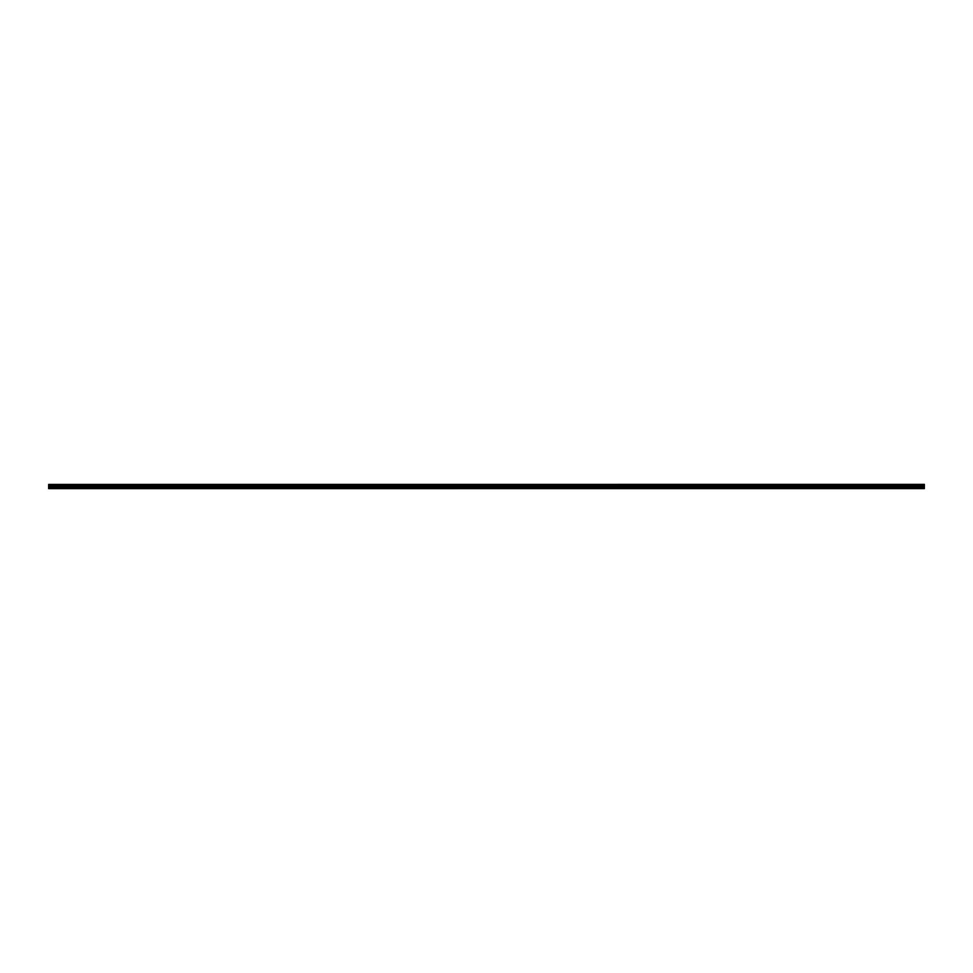 <?xml version="1.0" encoding="UTF-8"?>
<svg xmlns="http://www.w3.org/2000/svg" width="973" height="973" viewBox="0 0 973 973"><rect width="100%" height="100%" fill="white"/><g stroke="black" fill="none" stroke-linecap="round" stroke-linejoin="round"><path stroke-width="0.73" stroke-dasharray="4.87 3.65" d="M55.181 486.111L56.41 486.111L55.181 486.111M55.181 488.628L55.923 488.628L55.181 488.628M917.819 486.111L916.59 486.111L917.819 486.111M917.819 488.628L917.077 488.628L917.819 488.628M898.213 486.111L896.984 486.111L898.213 486.111M898.213 488.628L897.471 488.628L898.213 488.628M878.607 486.111L877.378 486.111L878.607 486.111M878.607 488.628L877.865 488.628L878.607 488.628M859.001 486.111L857.772 486.111L859.001 486.111M859.001 488.628L858.259 488.628L859.001 488.628M839.395 486.111L838.167 486.111L839.395 486.111M839.395 488.628L838.653 488.628L839.395 488.628M819.789 486.111L818.561 486.111L819.789 486.111M819.789 488.628L819.059 488.628L819.789 488.628M800.183 486.111L798.955 486.111L800.183 486.111M800.183 488.628L799.453 488.628L800.183 488.628M780.577 486.111L779.349 486.111L780.577 486.111M780.577 488.628L781.319 488.628L780.577 488.628M760.971 486.111L759.743 486.111L760.971 486.111M760.971 488.628L761.713 488.628L760.971 488.628M741.365 486.111L740.137 486.111L741.365 486.111M741.365 488.628L742.107 488.628L741.365 488.628M721.759 486.111L722.988 486.111L721.759 486.111M721.759 488.628L722.501 488.628L721.759 488.628M702.153 486.111L703.382 486.111L702.153 486.111M702.153 488.628L702.895 488.628L702.153 488.628M682.547 486.111L683.776 486.111L682.547 486.111M682.547 488.628L683.289 488.628L682.547 488.628M662.941 486.111L664.17 486.111L662.941 486.111M662.941 488.628L663.683 488.628L662.941 488.628M643.348 486.111L642.119 486.111L643.348 486.111M643.348 488.628L642.606 488.628L643.348 488.628M623.742 486.111L622.513 486.111L623.742 486.111M623.742 488.628L623 488.628L623.742 488.628M604.136 486.111L602.907 486.111L604.136 486.111M604.136 488.628L603.394 488.628L604.136 488.628M584.53 486.111L583.301 486.111L584.53 486.111M584.53 488.628L583.788 488.628L584.53 488.628M564.924 486.111L563.695 486.111L564.924 486.111M564.924 488.628L564.182 488.628L564.924 488.628M545.318 486.111L544.089 486.111L545.318 486.111M545.318 488.628L544.576 488.628L545.318 488.628M525.712 486.111L524.483 486.111L525.712 486.111M525.712 488.628L524.97 488.628L525.712 488.628M506.106 486.111L504.878 486.111L506.106 486.111M506.106 488.628L505.364 488.628L506.106 488.628M486.5 486.111L485.272 486.111L486.5 486.111M486.5 488.628L485.77 488.628L486.5 488.628M466.894 486.111L465.666 486.111L466.894 486.111M466.894 488.628L467.636 488.628L466.894 488.628M447.288 486.111L446.06 486.111L447.288 486.111M447.288 488.628L448.03 488.628L447.288 488.628M427.682 486.111L426.454 486.111L427.682 486.111M427.682 488.628L428.424 488.628L427.682 488.628M408.076 486.111L406.848 486.111L408.076 486.111M408.076 488.628L408.818 488.628L408.076 488.628M388.47 486.111L389.699 486.111L388.47 486.111M388.47 488.628L389.212 488.628L388.47 488.628M368.864 486.111L370.093 486.111L368.864 486.111M368.864 488.628L369.606 488.628L368.864 488.628M349.258 486.111L350.487 486.111L349.258 486.111M349.258 488.628L350 488.628L349.258 488.628M329.652 486.111L330.881 486.111L329.652 486.111M329.652 488.628L330.394 488.628L329.652 488.628M310.059 486.111L308.83 486.111L310.059 486.111M310.059 488.628L309.317 488.628L310.059 488.628M290.453 486.111L289.224 486.111L290.453 486.111M290.453 488.628L289.711 488.628L290.453 488.628M270.847 486.111L269.618 486.111L270.847 486.111M270.847 488.628L270.105 488.628L270.847 488.628M251.241 486.111L250.012 486.111L251.241 486.111M251.241 488.628L250.499 488.628L251.241 488.628M231.635 486.111L232.863 486.111L231.635 486.111M231.635 488.628L230.893 488.628L231.635 488.628M212.029 486.111L210.8 486.111L212.029 486.111M212.029 488.628L211.287 488.628L212.029 488.628M192.423 486.111L191.195 486.111L192.423 486.111M192.423 488.628L191.681 488.628L192.423 488.628M172.817 486.111L171.589 486.111L172.817 486.111M172.817 488.628L172.087 488.628L172.817 488.628M153.211 486.111L151.983 486.111L153.211 486.111M153.211 488.628L152.481 488.628L153.211 488.628M133.605 486.111L134.833 486.111L133.605 486.111M133.605 488.628L134.347 488.628L133.605 488.628M113.999 486.111L112.771 486.111L113.999 486.111M113.999 488.628L114.741 488.628L113.999 488.628M94.393 486.111L93.165 486.111L94.393 486.111M94.393 488.628L95.135 488.628L94.393 488.628M74.787 486.111L76.016 486.111L74.787 486.111M74.787 488.628L75.529 488.628L74.787 488.628M55.181 484.372L56.41 484.372L55.181 484.372M917.819 484.372L916.59 484.372L917.819 484.372M898.213 484.372L896.984 484.372L898.213 484.372M878.607 484.372L877.378 484.372L878.607 484.372M859.001 484.372L857.772 484.372L859.001 484.372M839.395 484.372L838.167 484.372L839.395 484.372M819.789 484.372L818.561 484.372L819.789 484.372M800.183 484.372L798.955 484.372L800.183 484.372M780.577 484.372L779.349 484.372L780.577 484.372M760.971 484.372L759.743 484.372L760.971 484.372M741.365 484.372L740.137 484.372L741.365 484.372M721.759 484.372L722.988 484.372L721.759 484.372M702.153 484.372L703.382 484.372L702.153 484.372M682.547 484.372L683.776 484.372L682.547 484.372M662.941 484.372L664.17 484.372L662.941 484.372M643.348 484.372L642.119 484.372L643.348 484.372M623.742 484.372L622.513 484.372L623.742 484.372M604.136 484.372L602.907 484.372L604.136 484.372M584.53 484.372L583.301 484.372L584.53 484.372M564.924 484.372L563.695 484.372L564.924 484.372M545.318 484.372L544.089 484.372L545.318 484.372M525.712 484.372L524.483 484.372L525.712 484.372M506.106 484.372L504.878 484.372L506.106 484.372M486.5 484.372L485.272 484.372L486.5 484.372M466.894 484.372L465.666 484.372L466.894 484.372M447.288 484.372L446.06 484.372L447.288 484.372M427.682 484.372L426.454 484.372L427.682 484.372M408.076 484.372L406.848 484.372L408.076 484.372M388.47 484.372L389.699 484.372L388.47 484.372M368.864 484.372L370.093 484.372L368.864 484.372M349.258 484.372L350.487 484.372L349.258 484.372M329.652 484.372L330.881 484.372L329.652 484.372M310.059 484.372L308.83 484.372L310.059 484.372M290.453 484.372L289.224 484.372L290.453 484.372M270.847 484.372L269.618 484.372L270.847 484.372M251.241 484.372L250.012 484.372L251.241 484.372M231.635 484.372L232.863 484.372L231.635 484.372M212.029 484.372L210.8 484.372L212.029 484.372M192.423 484.372L191.195 484.372L192.423 484.372M172.817 484.372L171.589 484.372L172.817 484.372M153.211 484.372L151.983 484.372L153.211 484.372M133.605 484.372L134.833 484.372L133.605 484.372M113.999 484.372L112.771 484.372L113.999 484.372M94.393 484.372L93.165 484.372L94.393 484.372M74.787 484.372L76.016 484.372L74.787 484.372M48.65 484.469L924.35 484.42L48.65 484.882M924.35 488.628L48.65 488.592L924.35 488.628M924.35 484.42L48.65 484.42M48.65 484.931L924.35 485.418L48.65 485.418M924.35 488.592L48.65 488.422L48.65 487.716L924.35 487.716L924.35 485.965L48.65 485.478M48.65 485.965L48.65 487.716M48.65 488.385L924.35 488.422M924.35 488.385L48.65 487.777M48.65 485.904L924.35 485.965M48.65 485.101L924.35 485.101M924.35 485.259L48.65 485.259M924.35 486.074L48.65 486.074M48.65 487.047L924.35 487.047M924.35 487.12L48.65 487.12M924.35 486.001L48.65 486.001M54.452 488.628L54.452 486.111M917.077 488.628L917.077 486.111M897.471 488.628L897.471 486.111M877.865 488.628L877.865 486.111M858.259 488.628L858.259 486.111M838.653 488.628L838.653 486.111M819.059 488.628L819.059 486.111M799.453 488.628L799.453 486.111M779.847 488.628L779.847 486.111M760.241 488.628L760.241 486.111M740.635 488.628L740.635 486.111M721.029 488.628L721.029 486.111M701.424 488.628L701.424 486.111M681.818 488.628L681.818 486.111M662.212 488.628L662.212 486.111M642.606 488.628L642.606 486.111M623 488.628L623 486.111M603.394 488.628L603.394 486.111M583.788 488.628L583.788 486.111M564.182 488.628L564.182 486.111M544.576 488.628L544.576 486.111M524.97 488.628L524.97 486.111M505.364 488.628L505.364 486.111M485.77 488.628L485.77 486.111M466.164 488.628L466.164 486.111M446.558 488.628L446.558 486.111M426.952 488.628L426.952 486.111M407.346 488.628L407.346 486.111M387.741 488.628L387.741 486.111M368.135 488.628L368.135 486.111M348.529 488.628L348.529 486.111M328.923 488.628L328.923 486.111M309.317 488.628L309.317 486.111M289.711 488.628L289.711 486.111M270.105 488.628L270.105 486.111M250.499 488.628L250.499 486.111M230.893 488.628L230.893 486.111M211.287 488.628L211.287 486.111M191.681 488.628L191.681 486.111M172.087 488.628L172.087 486.111M152.481 488.628L152.481 486.111M132.875 488.628L132.875 486.111M113.269 488.628L113.269 486.111M93.663 488.628L93.663 486.111M74.057 488.628L74.057 486.111M53.965 486.111L53.965 484.372M916.59 486.111L916.59 484.372M896.984 486.111L896.984 484.372M877.378 486.111L877.378 484.372M857.772 486.111L857.772 484.372M838.167 486.111L838.167 484.372M818.561 486.111L818.561 484.372M798.955 486.111L798.955 484.372M779.349 486.111L779.349 484.372M759.743 486.111L759.743 484.372M740.137 486.111L740.137 484.372M720.543 486.111L720.543 484.372M700.937 486.111L700.937 484.372M681.331 486.111L681.331 484.372M661.725 486.111L661.725 484.372M642.119 486.111L642.119 484.372M622.513 486.111L622.513 484.372M602.907 486.111L602.907 484.372M583.301 486.111L583.301 484.372M563.695 486.111L563.695 484.372M544.089 486.111L544.089 484.372M524.483 486.111L524.483 484.372M504.878 486.111L504.878 484.372M485.272 486.111L485.272 484.372M465.666 486.111L465.666 484.372M446.06 486.111L446.06 484.372M426.454 486.111L426.454 484.372M406.848 486.111L406.848 484.372M387.254 486.111L387.254 484.372M367.648 486.111L367.648 484.372M348.042 486.111L348.042 484.372M328.436 486.111L328.436 484.372M308.83 486.111L308.83 484.372M289.224 486.111L289.224 484.372M269.618 486.111L269.618 484.372M250.012 486.111L250.012 484.372M230.406 486.111L230.406 484.372M210.8 486.111L210.8 484.372M191.195 486.111L191.195 484.372M171.589 486.111L171.589 484.372M151.983 486.111L151.983 484.372M132.377 486.111L132.377 484.372M112.771 486.111L112.771 484.372M93.165 486.111L93.165 484.372M73.571 486.111L73.571 484.372M55.923 488.628L55.923 486.111M918.548 488.628L918.548 486.111M898.943 488.628L898.943 486.111M879.337 488.628L879.337 486.111M859.731 488.628L859.731 486.111M840.125 488.628L840.125 486.111M820.519 488.628L820.519 486.111M800.913 488.628L800.913 486.111M781.319 488.628L781.319 486.111M761.713 488.628L761.713 486.111M742.107 488.628L742.107 486.111M722.501 488.628L722.501 486.111M702.895 488.628L702.895 486.111M683.289 488.628L683.289 486.111M663.683 488.628L663.683 486.111M644.077 488.628L644.077 486.111M624.471 488.628L624.471 486.111M604.865 488.628L604.865 486.111M585.26 488.628L585.26 486.111M565.654 488.628L565.654 486.111M546.048 488.628L546.048 486.111M526.442 488.628L526.442 486.111M506.836 488.628L506.836 486.111M487.23 488.628L487.23 486.111M467.636 488.628L467.636 486.111M448.03 488.628L448.03 486.111M428.424 488.628L428.424 486.111M408.818 488.628L408.818 486.111M389.212 488.628L389.212 486.111M369.606 488.628L369.606 486.111M350 488.628L350 486.111M330.394 488.628L330.394 486.111M310.788 488.628L310.788 486.111M291.182 488.628L291.182 486.111M271.576 488.628L271.576 486.111M251.971 488.628L251.971 486.111M232.365 488.628L232.365 486.111M212.759 488.628L212.759 486.111M193.153 488.628L193.153 486.111M173.547 488.628L173.547 486.111M153.941 488.628L153.941 486.111M134.347 488.628L134.347 486.111M114.741 488.628L114.741 486.111M95.135 488.628L95.135 486.111M75.529 488.628L75.529 486.111M56.41 486.111L56.41 484.372M919.035 486.111L919.035 484.372M899.429 486.111L899.429 484.372M879.835 486.111L879.835 484.372M860.229 486.111L860.229 484.372M840.623 486.111L840.623 484.372M821.017 486.111L821.017 484.372M801.411 486.111L801.411 484.372M781.805 486.111L781.805 484.372M762.2 486.111L762.2 484.372M742.594 486.111L742.594 484.372M722.988 486.111L722.988 484.372M703.382 486.111L703.382 484.372M683.776 486.111L683.776 484.372M664.17 486.111L664.17 484.372M644.564 486.111L644.564 484.372M624.958 486.111L624.958 484.372M605.352 486.111L605.352 484.372M585.746 486.111L585.746 484.372M566.152 486.111L566.152 484.372M546.546 486.111L546.546 484.372M526.94 486.111L526.94 484.372M507.334 486.111L507.334 484.372M487.728 486.111L487.728 484.372M468.122 486.111L468.122 484.372M448.517 486.111L448.517 484.372M428.911 486.111L428.911 484.372M409.305 486.111L409.305 484.372M389.699 486.111L389.699 484.372M370.093 486.111L370.093 484.372M350.487 486.111L350.487 484.372M330.881 486.111L330.881 484.372M311.275 486.111L311.275 484.372M291.669 486.111L291.669 484.372M272.063 486.111L272.063 484.372M252.457 486.111L252.457 484.372M232.863 486.111L232.863 484.372M213.257 486.111L213.257 484.372M193.651 486.111L193.651 484.372M174.045 486.111L174.045 484.372M154.439 486.111L154.439 484.372M134.833 486.111L134.833 484.372M115.228 486.111L115.228 484.372M95.622 486.111L95.622 484.372M76.016 486.111L76.016 484.372"/><path stroke-width="1.46" d="M48.65 488.628L924.35 488.592L48.65 488.628M48.65 485.418L924.35 484.931L48.65 485.418L48.65 488.422L924.35 488.422L48.65 488.385M48.65 484.42L924.35 484.372L48.65 484.931M48.65 485.965L924.35 485.965L924.35 487.716L48.65 487.716M48.65 487.777L924.35 487.716M924.35 487.777L924.35 488.385M48.65 484.469L924.35 484.42M924.35 484.469L48.65 484.882M48.65 485.478L924.35 485.418M924.35 485.478L48.65 485.904M48.65 485.259L924.35 485.259M924.35 485.101L48.65 485.101M48.65 487.12L924.35 487.12M924.35 487.047L48.65 487.047M48.65 486.074L924.35 486.074M48.65 486.001L924.35 486.001"/></g></svg>
